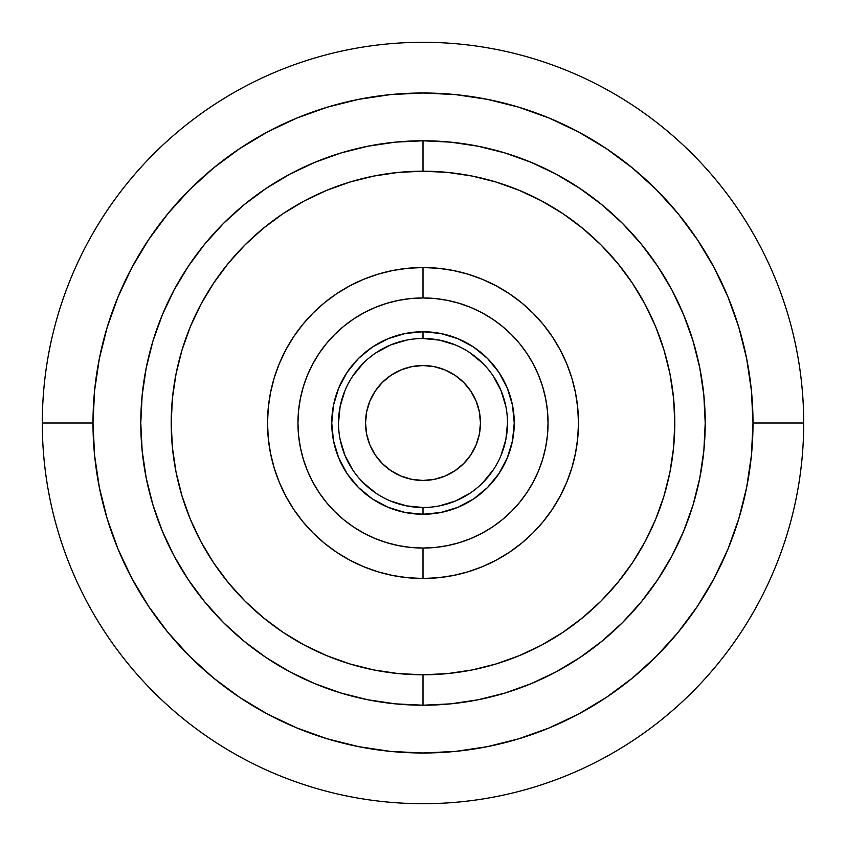 <?xml version="1.0" encoding="UTF-8"?>
<svg xmlns="http://www.w3.org/2000/svg" width="846" height="846" viewBox="0 0 846 846"><rect width="100%" height="100%" fill="white"/><g stroke="black" fill="none" stroke-linecap="round" stroke-linejoin="round"><path stroke-width="1.27" d="M423 171.209A251.791 251.791 0 0 0 171.209 423A251.791 251.791 0 0 0 423 674.791L423 705.215A282.215 282.215 0 0 1 140.785 423A282.215 282.215 0 0 1 423 140.785L423 171.209L447.682 172.415L472.121 176.042L496.094 182.049L519.359 190.371L541.694 200.936L562.886 213.636L582.735 228.357L601.041 244.959L617.643 263.265L632.364 283.114L645.064 304.306L655.629 326.641L663.951 349.906L669.958 373.879L673.585 398.318L674.791 423L673.585 447.682L669.958 472.121L663.951 496.094L655.629 519.359L645.064 541.694L632.364 562.886L617.643 582.735L601.041 601.041L582.735 617.643L562.886 632.364L541.694 645.064L519.359 655.629L496.094 663.951L472.121 669.958L447.682 673.585L423 674.791L398.318 673.585L373.879 669.958L349.906 663.951L326.641 655.629L304.306 645.064L283.114 632.364L263.265 617.643L244.959 601.041L228.357 582.735L213.636 562.886L200.936 541.694L190.371 519.359L182.049 496.094L176.042 472.121L172.415 447.682L171.209 423L172.415 398.318L176.042 373.879L182.049 349.906L190.371 326.641L200.936 304.306L213.636 283.114L228.357 263.265L244.959 244.959L263.265 228.357L283.114 213.636L304.306 200.936L326.641 190.371L349.906 182.049L373.879 176.042L398.318 172.415L423 171.209L423 140.785L450.664 142.149L478.053 146.21L504.925 152.936L531.002 162.273L556.034 174.107L579.785 188.351L602.035 204.848L622.55 223.45L641.152 243.965L657.649 266.215L671.893 289.966L683.727 314.998L693.064 341.075L699.79 367.947L703.851 395.336L705.215 423L703.851 450.664L699.79 478.053L693.064 504.925L683.727 531.002L671.893 556.034L657.649 579.785L641.152 602.035L622.55 622.55L602.035 641.152L579.785 657.649L556.034 671.893L531.002 683.727L504.925 693.064L478.053 699.79L450.664 703.851L423 705.215L395.336 703.851L367.947 699.79L341.075 693.064L314.998 683.727L289.966 671.893L266.215 657.649L243.965 641.152L223.45 622.55L204.848 602.035L188.351 579.785L174.107 556.034L162.273 531.002L152.936 504.925L146.21 478.053L142.149 450.664L140.785 423L142.149 395.336L146.21 367.947L152.936 341.075L162.273 314.998L174.107 289.966L188.351 266.215L204.848 243.965L223.45 223.45L243.965 204.848L266.215 188.351L289.966 174.107L314.998 162.273L341.075 152.936L367.947 146.21L395.336 142.149L423 140.785A282.215 282.215 0 0 1 705.215 423A282.215 282.215 0 0 1 423 705.215L423 674.791A251.791 251.791 0 0 0 674.791 423A251.791 251.791 0 0 0 423 171.209M423 267.526L423 297.951A125.049 125.049 0 0 1 548.049 423A125.049 125.049 0 0 1 423 548.049L423 578.474A155.474 155.474 0 0 0 578.474 423A155.474 155.474 0 0 0 423 267.526A155.474 155.474 0 0 0 267.526 423A155.474 155.474 0 0 0 423 578.474L423 548.049L435.256 547.447L447.397 545.649L459.304 542.667L470.852 538.532L481.945 533.287L492.478 526.973L502.334 519.666L511.428 511.428L519.666 502.334L526.973 492.478L533.287 481.945L538.532 470.852L542.667 459.304L545.649 447.397L547.447 435.256L548.049 423L547.447 410.744L545.649 398.603L542.667 386.696L538.532 375.148L533.287 364.055L526.973 353.522L519.666 343.666L511.428 334.572L502.334 326.334L492.478 319.027L481.945 312.713L470.852 307.468L459.304 303.333L447.397 300.351L435.256 298.553L423 297.951L410.744 298.553L398.603 300.351L386.696 303.333L375.148 307.468L364.055 312.713L353.522 319.027L343.666 326.334L334.572 334.572L326.334 343.666L319.027 353.522L312.713 364.055L307.468 375.148L303.333 386.696L300.351 398.603L298.553 410.744L297.951 423L298.553 435.256L300.351 447.397L303.333 459.304L307.468 470.852L312.713 481.945L319.027 492.478L326.334 502.334L334.572 511.428L343.666 519.666L353.522 526.973L364.055 533.287L375.148 538.532L386.696 542.667L398.603 545.649L410.744 547.447L423 548.049A125.049 125.049 0 0 1 297.951 423A125.049 125.049 0 0 1 423 297.951L423 267.526L407.761 268.277L392.671 270.519L377.866 274.22L363.505 279.36L349.715 285.885L336.623 293.731L324.367 302.815L313.062 313.062L302.815 324.367L293.731 336.623L285.885 349.715L279.36 363.505L274.22 377.866L270.519 392.671L268.277 407.761L267.526 423L268.277 438.239L270.519 453.329L274.22 468.134L279.36 482.495L285.885 496.285L293.731 509.377L302.815 521.633L313.062 532.938L324.367 543.185L336.623 552.269L349.715 560.115L363.505 566.64L377.866 571.78L392.671 575.481L407.761 577.723L423 578.474L438.239 577.723L453.329 575.481L468.134 571.78L482.495 566.64L496.285 560.115L509.377 552.269L521.633 543.185L532.938 532.938L543.185 521.633L552.269 509.377L560.115 496.285L566.64 482.495L571.78 468.134L575.481 453.329L577.723 438.239L578.474 423L577.723 407.761L575.481 392.671L571.78 377.866L566.64 363.505L560.115 349.715L552.269 336.623L543.185 324.367L532.938 313.062L521.633 302.815L509.377 293.731L496.285 285.885L482.495 279.36L468.134 274.22L453.329 270.519L438.239 268.277L423 267.526M423.032 507.494L423 507.494A84.494 84.494 0 0 1 338.506 423A84.494 84.494 0 0 1 423 338.506A84.494 84.494 0 0 0 338.506 423A84.494 84.494 0 0 0 423 507.494L423 514.252A91.252 91.252 0 0 1 331.748 423A91.252 91.252 0 0 1 423 331.748L423 338.506L439.486 340.124L455.338 344.935M423 480.454A57.454 57.454 0 0 1 365.546 423A57.454 57.454 0 0 1 423 365.546A57.454 57.454 0 0 1 480.454 423A57.454 57.454 0 0 1 423 480.454L434.21 479.354L444.985 476.087L454.926 470.778L463.629 463.629L470.778 454.926L476.087 444.985L479.354 434.21L480.454 423L479.354 411.791L476.087 401.015L470.778 391.074L463.629 382.371L454.926 375.222L444.985 369.914L434.21 366.646L423 365.546L411.791 366.646L401.015 369.914L391.074 375.222L382.371 382.371L375.222 391.074L369.914 401.015L366.646 411.791L365.546 423L366.646 434.21L369.914 444.985L375.222 454.926L382.371 463.629L391.074 470.778L401.015 476.087L411.791 479.354L423 480.454M803.7 423L753.003 423A330.003 330.003 0 0 1 423 753.003A330.003 330.003 0 0 1 92.997 423L42.3 423A380.7 380.7 0 0 0 423 803.7A380.7 380.7 0 0 0 803.7 423A380.7 380.7 0 0 1 423 803.7A380.7 380.7 0 0 1 42.3 423A380.7 380.7 0 0 1 423 42.3A380.7 380.7 0 0 1 803.7 423A380.7 380.7 0 0 0 423 42.3A380.7 380.7 0 0 0 42.3 423L92.997 423A330.003 330.003 0 0 1 423 92.997A330.003 330.003 0 0 1 753.003 423L803.7 423M422.968 338.506L423 331.748L440.798 333.504L457.919 338.696L473.697 347.124L487.529 358.471L498.876 372.303L507.304 388.081L512.496 405.202L514.252 423L512.496 440.798L507.304 457.919L498.876 473.697L487.529 487.529L473.697 498.876L457.919 507.304L440.798 512.496L423 514.252L405.202 512.496L388.081 507.304L372.303 498.876L358.471 487.529L347.124 473.697L338.696 457.919L333.504 440.798L331.748 423L333.504 405.202L338.696 388.081L347.124 372.303L358.471 358.471L372.303 347.124L388.081 338.696L405.202 333.504L423 331.748A91.252 91.252 0 0 1 514.252 423A91.252 91.252 0 0 1 423 514.252L423 507.494L406.514 505.876L390.662 501.065M753.003 423L751.417 390.651L746.658 358.619L738.791 327.201L727.888 296.713L714.035 267.442L697.39 239.661L678.101 213.647L656.348 189.652L632.353 167.899L606.339 148.61L578.558 131.965L549.287 118.112L518.799 107.209L487.381 99.342L455.349 94.583L423 92.997L390.651 94.583L358.619 99.342L327.201 107.209L296.713 118.112L267.442 131.965L239.661 148.61L213.647 167.899L189.652 189.652L167.899 213.647L148.61 239.661L131.965 267.442L118.112 296.713L107.209 327.201L99.342 358.619L94.583 390.651L92.997 423L94.583 455.349L99.342 487.381L107.209 518.799L118.112 549.287L131.965 578.558L148.61 606.339L167.899 632.353L189.652 656.348L213.647 678.101L239.661 697.39L267.442 714.035L296.713 727.888L327.201 738.791L358.619 746.658L390.651 751.417L423 753.003L455.349 751.417L487.381 746.658L518.799 738.791L549.287 727.888L578.558 714.035L606.339 697.39L632.353 678.101L656.348 656.348L678.101 632.353L697.39 606.339L714.035 578.558L727.888 549.287L738.791 518.799L746.658 487.381L751.417 455.349L753.003 423M376.079 493.271L363.251 482.749M352.761 469.964L344.935 455.338L340.124 439.486M338.506 423.032L340.124 406.514L344.935 390.662M352.729 376.079L363.251 363.251M376.036 352.761L390.662 344.935L406.514 340.124M469.921 352.729L482.749 363.251M493.239 376.036L501.065 390.662L505.876 406.514M507.494 422.968L505.876 439.486L501.065 455.338M493.271 469.921L482.749 482.749M469.964 493.239L455.338 501.065L439.486 505.876M423 338.506A84.494 84.494 0 0 1 507.494 423A84.494 84.494 0 0 1 423 507.494A84.494 84.494 0 0 0 507.494 423A84.494 84.494 0 0 0 423 338.506"/></g></svg>
